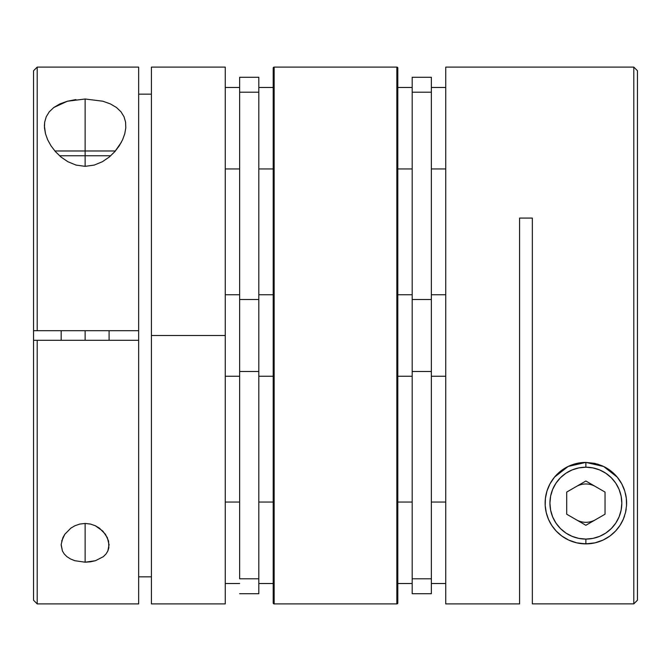 <?xml version="1.0" encoding="UTF-8"?>
<svg xmlns="http://www.w3.org/2000/svg" width="671" height="671" viewBox="0 0 671 671"><rect width="100%" height="100%" fill="white"/><g stroke="black" fill="none" stroke-linecap="round" stroke-linejoin="round"><path stroke-width="1.01" d="M545.204 505.598A40.738 40.738 0 0 1 546.966 491.055L549.994 483.841L554.556 477.081L560.654 471.143A40.738 40.738 0 0 1 585.867 462.403L594.531 463.334L585.867 462.403L585.867 467.201A35.949 35.949 0 0 1 621.816 503.141A35.949 35.949 0 0 1 585.867 539.09L585.867 543.879A40.738 40.738 0 0 0 624.55 515.932A40.738 40.738 0 0 1 621.656 522.608M576.28 519.748A19.174 19.174 0 0 0 595.454 519.748M595.454 486.542A19.174 19.174 0 0 0 576.28 486.542M603.674 466.496A40.738 40.738 0 0 1 611.122 471.176L617.219 477.131L621.765 483.883A40.738 40.738 0 0 1 622.277 484.865M611.138 471.185A40.738 40.738 0 0 1 621.765 483.875L624.785 491.105L626.328 498.36L626.538 505.565L625.498 512.577L623.317 519.195L619.996 525.393A40.738 40.738 0 0 1 617.806 528.429M623.653 487.909A40.738 40.738 0 0 1 624.441 490.023M625.716 494.644A40.738 40.738 0 0 1 626.538 505.573L625.498 512.577L623.317 519.195L619.996 525.393L615.584 531.013A40.738 40.738 0 0 1 556.184 531.038M626.194 508.92A40.738 40.738 0 0 1 625.498 512.577M587.268 543.862L594.389 542.982L587.268 543.862M597.853 542.084L602.315 540.415L597.853 542.084M605.737 538.712L608.488 537.026L605.737 538.712M608.505 537.018L609.268 536.498L608.505 537.018M612.321 534.124L615.148 531.466L612.321 534.124M618.226 527.892L619.87 525.586L618.226 527.892M623.418 518.951L624.139 517.106L623.418 518.951M625.682 511.763L626.177 509.079L625.682 511.763M626.597 504.198L626.605 503.158L626.597 504.198M626.605 503.141L626.563 501.262L626.605 503.141M626.068 496.548L625.447 493.495L626.068 496.548M624.114 489.1L622.789 485.921L624.114 489.1M620.725 482.055L618.62 478.909L620.725 482.055M615.978 475.697L612.95 472.703L615.978 475.697M609.931 470.27L608.538 469.289L609.931 470.27M608.505 469.272L605.779 467.603L608.505 469.272M602.667 466.026L597.299 464.038L602.667 466.026M546.236 512.569A40.738 40.738 0 0 1 545.204 505.64L545.414 498.36L546.966 491.055A40.738 40.738 0 0 0 585.867 543.879L585.867 539.09A35.949 35.949 0 0 1 549.926 503.141A35.949 35.949 0 0 1 585.867 467.201L578.855 467.888L572.111 469.935L565.896 473.256L560.453 477.727L555.982 483.17L552.661 489.385L550.614 496.129L549.926 503.141L550.614 510.153L552.661 516.896L555.982 523.112L560.453 528.563L565.896 533.034L572.111 536.355L578.855 538.402L585.867 539.09L592.879 538.402L599.622 536.355L605.838 533.034L611.289 528.563L615.76 523.112L619.081 516.896L621.128 510.153L621.816 503.141L621.128 496.129L619.081 489.385L615.76 483.17L611.289 477.727L605.838 473.256L599.622 469.935L592.879 467.888L585.867 467.201L585.867 462.403L577.261 463.325L585.867 462.403L595.102 463.46L603.648 466.488L611.13 471.176M574.577 463.997L569.1 466.018L574.577 463.997M566.005 467.578L563.246 469.264L566.005 467.578M563.237 469.272L561.828 470.254L563.237 469.272M558.809 472.686L555.789 475.672L558.809 472.686M553.139 478.884L552.007 480.495L553.139 478.884M551.998 480.511L551.025 482.038L551.998 480.511M548.953 485.905L547.637 489.075L548.953 485.905M546.295 493.462L545.666 496.557L546.295 493.462M545.171 501.237L545.146 504.231L545.171 501.237M545.565 509.104L546.051 511.772L545.565 509.104M547.561 517.014L548.215 518.7L547.561 517.014M552.023 525.812L553.55 527.951L552.023 525.812M556.595 531.474L559.396 534.116L556.595 531.474M562.474 536.49L566.039 538.729L562.474 536.49M569.436 540.423L573.864 542.076L569.436 540.423M577.354 542.982L584.441 543.854L577.354 542.982M556.15 531.004A40.738 40.738 0 0 1 546.244 512.619L545.204 505.624L545.414 498.36L546.966 491.055A40.738 40.738 0 0 1 554.54 477.106M554.573 477.056A40.738 40.738 0 0 1 560.629 471.168M605.041 514.212L585.867 525.284L566.701 514.212L566.701 492.078L585.867 481.006L605.041 492.078L605.041 514.212L585.867 525.284L566.701 514.212L566.701 492.078L585.867 481.006L605.041 492.078L605.041 514.212M546.966 491.055L549.994 483.841L554.556 477.081L568.152 466.454L585.867 462.403L603.648 466.488L617.219 477.131L621.765 483.883L624.785 491.105L626.328 498.36L626.538 505.565M619.996 525.393L615.584 531.013L609.981 535.986L603.137 540.046L594.967 542.856L585.867 543.879L576.775 542.856L568.631 540.054L561.761 535.986L556.167 531.021L551.747 525.393L548.45 519.245L546.244 512.594L545.204 505.624M568.614 540.046L565.167 538.234M576.758 542.847L572.682 541.69M589.767 543.695L581.967 543.695M519.572 218.075L532.346 218.075L532.346 603.858L633.801 603.858L633.801 67.1L445.737 67.1L445.737 603.9L519.572 603.9L519.572 218.075L532.346 218.075L532.346 603.858L633.801 603.858L637.45 600.201L637.45 70.749L637.45 600.201L633.801 603.858L633.801 67.1L445.737 67.1L445.737 603.9L519.572 603.9L519.572 268.4M560.654 471.143L568.152 466.454L576.733 463.443L585.867 462.403M561.761 535.986L556.167 531.021L551.747 525.393L548.45 519.245L546.244 512.594M519.572 402.6L519.572 601.753M599.069 541.682L594.984 542.847M606.584 538.226L603.154 540.038M615.584 531.013L609.981 535.986M110.732 155.764L85.133 155.764L85.133 150.975L54.863 150.975L115.404 150.975L85.133 150.975L85.133 166.341L85.133 155.764L59.534 155.764M85.133 330.711L85.133 340.289L85.133 330.711M46.215 116.804L49.235 111.847L53.781 107.511L59.87 103.921L67.352 101.237L85.133 98.998L85.133 150.975L85.133 98.998L102.848 101.22L110.346 103.896L116.444 107.477L121.006 111.822L124.034 116.771L125.586 122.164L125.796 127.901L124.756 133.814L122.55 139.853L119.253 145.817L114.833 151.629L109.239 157.048L102.369 161.728L94.225 165.083L85.133 166.341L76.033 165.083L67.863 161.719L61.019 157.048L55.416 151.612L51.004 145.825L47.683 139.811L45.502 133.797L44.395 125.896L44.672 122.156L46.215 116.804L49.235 111.847L53.781 107.511L67.352 101.237L75.898 99.568M61.682 541.061L64.802 534.292L70.799 528.178L74.942 525.737L79.807 524.059L85.133 523.447L85.133 562.206L74.783 560.696L70.463 558.943L66.907 556.662L64.223 553.961L62.411 550.992L61.178 544.458L62.898 537.63L64.802 534.292L70.799 528.178L74.942 525.737L79.807 524.059L85.133 523.447L90.451 524.059L95.307 525.737L99.451 528.178L105.448 534.275L108.576 541.027L108.853 547.779L107.855 550.975L106.026 553.969L103.351 556.662L95.458 560.704L90.468 561.82L85.133 562.206L74.783 560.696M61.17 545.062L62.411 550.992M33.55 600.235L33.55 340.289L33.55 600.251L37.199 603.9L138.654 603.9L138.654 340.289L37.199 340.289L37.199 603.9L37.199 340.289L33.55 340.289L33.55 70.765L33.55 330.711L138.654 330.711L138.654 67.1L37.199 67.1L37.199 330.711L37.199 67.1L33.55 70.749M151.428 576.85L138.654 576.85L151.428 576.85M151.428 67.821L151.428 603.9L225.263 603.9L225.263 335.5L151.428 335.5L225.263 335.5L225.263 67.1L151.428 67.1L151.428 603.523M138.654 94.15L151.428 94.15L138.654 94.15M121.342 142.294L114.833 151.629L109.239 157.048L102.369 161.728L94.225 165.083L85.133 166.341L76.033 165.083L67.863 161.719L61.019 157.048L55.416 151.612L51.004 145.825L47.683 139.811L45.502 133.797L44.462 127.859L44.672 122.156M225.263 603.9L225.263 67.1M138.654 603.112L138.654 330.711L33.55 330.711L33.55 340.289L138.654 340.289L138.654 67.419M103.351 556.662L95.458 560.704L85.133 562.206L85.133 523.447L90.451 524.059L95.307 525.737L102.822 531.08L107.352 537.605L109.096 545.062M109.079 544.433L107.855 550.975M125.586 122.164L125.796 127.901L124.756 133.814L122.55 139.853M116.444 107.477L121.006 111.822L124.034 116.771M225.263 583.527L239.639 583.527L225.263 583.527M258.813 583.527L273.189 583.527L258.813 583.527M273.189 502.051L258.813 502.051L273.189 502.051M239.639 502.051L225.263 502.051L239.639 502.051M225.263 376.238L239.639 376.238L225.263 376.238M258.813 376.238L273.189 376.238L258.813 376.238M273.189 294.762L258.813 294.762L273.189 294.762M239.639 294.762L225.263 294.762L239.639 294.762M225.263 168.949L239.639 168.949L225.263 168.949M258.813 168.949L273.189 168.949L258.813 168.949M273.189 87.473L258.813 87.473L273.189 87.473M239.639 87.473L225.263 87.473L239.639 87.473M445.737 376.238L431.361 376.238L445.737 376.238M412.187 376.238L397.811 376.238L412.187 376.238M397.811 294.762L412.187 294.762L397.811 294.762M431.361 294.762L445.737 294.762L431.361 294.762M445.737 168.949L431.361 168.949L445.737 168.949M412.187 168.949L397.811 168.949L412.187 168.949M397.811 87.473L412.187 87.473L397.811 87.473M431.361 87.473L445.737 87.473L431.361 87.473M445.737 583.527L431.361 583.527L445.737 583.527M412.187 583.527L397.811 583.527L412.187 583.527M397.811 502.051L412.187 502.051L397.811 502.051M431.361 502.051L445.737 502.051L431.361 502.051M258.813 593.718L239.639 593.718L258.813 593.718L258.813 578.796L239.639 578.796L239.639 371.508L258.813 371.508L258.813 299.492L239.639 299.492L239.639 92.204L258.813 92.204L258.813 77.282L258.813 299.492L239.639 299.492L239.639 371.508L258.813 371.508L258.813 578.796L239.639 578.796L239.639 92.204L258.813 92.204L258.813 593.718M239.639 77.282L239.639 92.204L239.639 77.282L258.813 77.282M431.361 578.796L412.187 578.796L412.187 593.718L431.361 593.718L431.361 578.796L412.187 578.796L412.187 371.508L431.361 371.508L431.361 299.492L412.187 299.492L412.187 92.204L431.361 92.204L431.361 77.282L431.361 299.492L412.187 299.492L412.187 371.508L431.361 371.508L431.361 578.796L431.361 92.204L412.187 92.204L412.187 77.282L412.187 593.718L431.361 593.718L431.361 578.796M396.846 67.1L396.846 603.9A0.956 0.956 0 0 0 397.811 602.944L397.811 68.056A0.956 0.956 0 0 0 396.846 67.1L274.154 67.1A0.956 0.956 0 0 0 273.189 68.056L273.189 602.944A0.956 0.956 0 0 0 274.154 603.9L274.154 67.1L274.154 603.9L396.846 603.9L396.846 67.1A0.956 0.956 0 0 1 397.811 68.056L397.811 602.944A0.956 0.956 0 0 1 396.846 603.9L274.154 603.9A0.956 0.956 0 0 1 273.189 602.944L273.189 68.056A0.956 0.956 0 0 1 274.154 67.1L396.846 67.1M637.45 70.749L633.801 67.1M109.096 330.711L109.096 340.289M61.17 330.711L61.17 340.289M412.187 77.282L431.361 77.282"/></g></svg>
